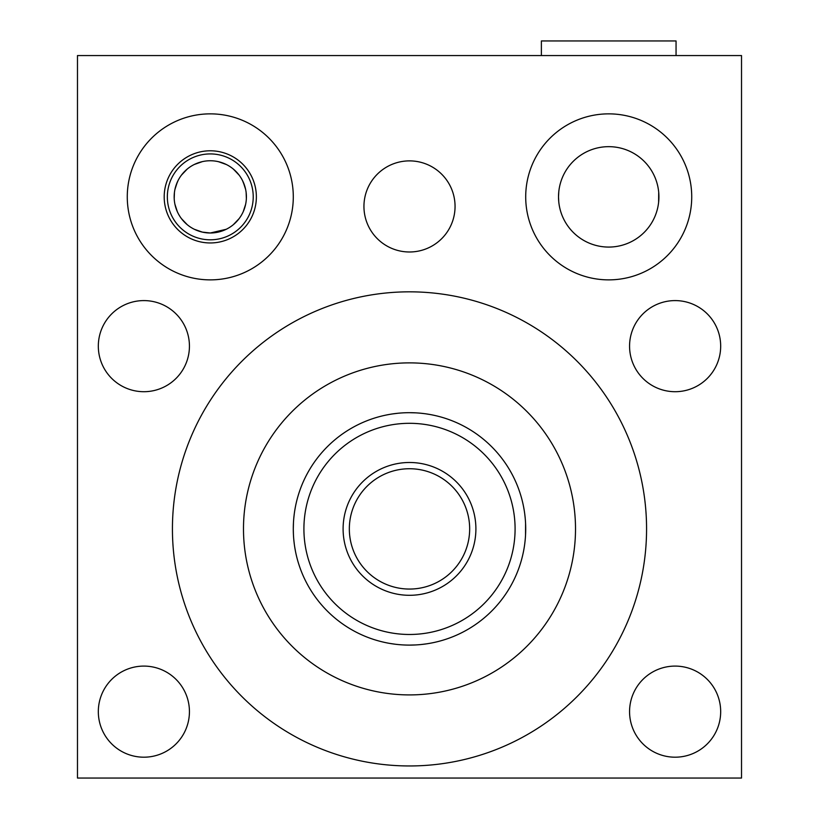 <?xml version="1.0" encoding="UTF-8"?>
<svg xmlns="http://www.w3.org/2000/svg" width="819" height="819" viewBox="0 0 819 819"><rect width="100%" height="100%" fill="white"/><g stroke="black" fill="none" stroke-linecap="round" stroke-linejoin="round"><path stroke-width="1.23" d="M202.324 232.105L210.288 232.995L226.239 229.279M233.354 224.662L239.138 218.601M243.233 211.681L245.639 204.31M245.639 189.445L243.233 182.074M239.148 175.153L233.374 169.083M223.996 163.452L218.212 161.63M218.499 161.691L226.433 164.558M233.21 168.949L238.616 174.457M242.455 180.446L244.881 186.486M246.13 192.383L246.365 198.607M245.761 203.655L245.587 204.504M244.062 209.695L243.745 210.483M239.302 218.386L236.169 222.062M232.637 225.245L231.675 225.983M224.519 230.067L221.509 231.204M219.973 231.675L215.202 232.657M178.112 180.446L175.993 185.524M174.437 192.383L174.201 198.607M174.805 203.655L174.938 204.34M187.93 225.245L188.892 225.983M202.375 232.115L194.328 229.279M187.213 224.662L181.429 218.601M177.334 211.681L174.938 204.31M174.928 189.445L177.334 182.074M181.419 175.153L187.203 169.083M194.318 164.465L202.354 161.63M210.288 160.749A36.128 36.128 0 0 0 174.16 196.867A36.128 36.128 0 0 0 210.288 232.995A36.128 36.128 0 0 0 246.406 196.867A36.128 36.128 0 0 0 210.288 160.749M210.288 153.921A42.946 42.946 0 0 1 253.225 196.867A42.946 42.946 0 0 1 210.288 239.813A42.946 42.946 0 0 1 167.342 196.867A42.946 42.946 0 0 1 210.288 153.921M210.288 113.861A83.006 83.006 0 0 1 293.294 196.867A83.006 83.006 0 0 1 210.288 279.873A83.006 83.006 0 0 1 127.273 196.867A83.006 83.006 0 0 1 210.288 113.861M741.523 55.559L741.523 778.05L77.477 778.05L77.477 55.559L741.523 55.559M675.122 666.093A45.557 45.557 0 0 1 720.679 711.65A45.557 45.557 0 0 1 675.122 757.196A45.557 45.557 0 0 1 629.565 711.65A45.557 45.557 0 0 1 675.122 666.093M143.878 666.093A45.557 45.557 0 0 1 189.435 711.65A45.557 45.557 0 0 1 143.878 757.196A45.557 45.557 0 0 1 98.321 711.65A45.557 45.557 0 0 1 143.878 666.093M675.122 300.593A45.557 45.557 0 0 1 720.679 346.15A45.557 45.557 0 0 1 675.122 391.707A45.557 45.557 0 0 1 629.565 346.15A45.557 45.557 0 0 1 675.122 300.593M143.878 300.593A45.557 45.557 0 0 1 189.435 346.15A45.557 45.557 0 0 1 143.878 391.707A45.557 45.557 0 0 1 98.321 346.15A45.557 45.557 0 0 1 143.878 300.593M409.5 160.882A45.557 45.557 0 0 1 455.057 206.429A45.557 45.557 0 0 1 409.5 251.986A45.557 45.557 0 0 1 363.943 206.429A45.557 45.557 0 0 1 409.5 160.882M608.712 113.861A83.006 83.006 0 0 1 691.727 196.867A83.006 83.006 0 0 1 608.712 279.873A83.006 83.006 0 0 1 525.706 196.867A83.006 83.006 0 0 1 608.712 113.861M646.57 528.9A237.07 237.07 0 0 0 409.5 291.83A237.07 237.07 0 0 0 172.43 528.9A237.07 237.07 0 0 0 409.5 765.96A237.07 237.07 0 0 0 646.57 528.9M409.5 694.911A166.011 166.011 0 0 1 243.489 528.9A166.011 166.011 0 0 1 409.5 362.878A166.011 166.011 0 0 1 575.511 528.9A166.011 166.011 0 0 1 409.5 694.911M429.248 414.383L426.504 413.933M423.884 413.585L421.478 413.308M415.632 412.848L409.5 412.684A116.206 116.206 0 0 0 293.294 528.9A116.206 116.206 0 0 0 409.5 645.106L415.653 644.942L409.5 645.106A116.206 116.206 0 0 0 525.706 528.9A116.206 116.206 0 0 0 409.5 412.684A116.206 116.206 0 0 1 525.706 528.9A116.206 116.206 0 0 1 409.5 645.106A116.206 116.206 0 0 1 293.294 528.9A116.206 116.206 0 0 1 409.5 412.684M421.498 644.481L426.494 643.857L421.509 644.481M430.19 643.253L432.053 642.895L430.21 643.243M525.532 535.319L525.573 523.331M525.204 518.11L524.703 513.636M524.18 510.135L523.464 506.142M523.965 508.814L524.365 511.271M525.532 522.491L525.675 526.115M525.706 528.91L525.706 529.422M525.214 539.629L524.713 544.103M523.935 549.139L523.761 550.071M523.443 551.74L523.75 550.143M523.781 549.999L524.355 546.611M389.752 643.417L395.116 644.215M386.947 642.895L388.81 643.253L386.967 642.905M397.502 413.308L392.506 413.933L397.491 413.308M388.81 414.547L386.947 414.895M386.926 414.905L388.79 414.547M293.427 534.459L293.294 529.197M293.325 531.685L293.468 535.298M294.635 546.529L295.035 548.976M294.82 547.655L295.536 551.648M294.297 544.154L293.796 539.68M293.294 528.9L293.468 522.471M294.645 511.179L295.219 507.8M295.249 507.647L295.557 506.06M295.239 507.729L295.065 508.65M294.287 513.697L293.786 518.161M409.5 468.734A60.166 60.166 0 0 0 349.334 528.9A60.166 60.166 0 0 0 409.5 589.056A60.166 60.166 0 0 0 469.666 528.9A60.166 60.166 0 0 0 409.5 468.734M558.793 191.554L558.517 196.867A50.205 50.205 0 0 1 608.712 146.662A50.205 50.205 0 0 1 658.916 196.867A50.205 50.205 0 0 1 608.712 247.072A50.205 50.205 0 0 1 558.517 196.867L558.763 201.863M676.054 55.559L676.054 40.95L541.379 40.95L541.379 55.559M658.711 192.301L658.619 202.303M164.199 196.867A46.089 46.089 0 0 1 210.288 150.788A46.089 46.089 0 0 1 256.367 196.867A46.089 46.089 0 0 1 210.288 242.956A46.089 46.089 0 0 1 164.199 196.867M409.5 462.489A66.4 66.4 0 0 0 343.1 528.9A66.4 66.4 0 0 0 409.5 595.3A66.4 66.4 0 0 0 475.9 528.9A66.4 66.4 0 0 0 409.5 462.489M409.5 634.479A105.59 105.59 0 0 1 303.91 528.9A105.59 105.59 0 0 1 409.5 423.31A105.59 105.59 0 0 1 515.09 528.9A105.59 105.59 0 0 1 409.5 634.479"/></g></svg>
